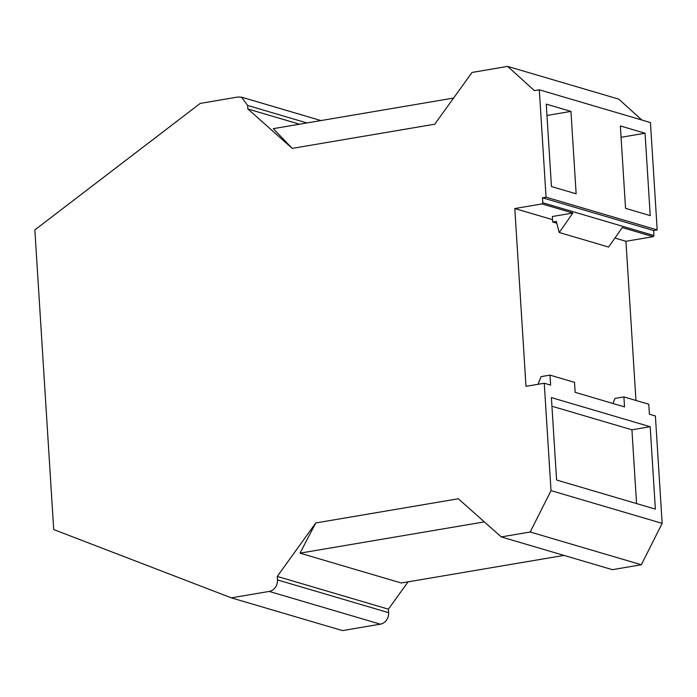<?xml version="1.0" encoding="UTF-8"?>
<svg xmlns="http://www.w3.org/2000/svg" width="697" height="697" viewBox="0 0 697 697"><rect width="100%" height="100%" fill="white"/><g stroke="black" fill="none" stroke-linecap="round" stroke-linejoin="round"><path stroke-width="1.05" d="M299.536 124.197L247.853 108.967L247.635 105.465L241.606 97.188L238.095 96.988L200.231 103.417L34.85 229.897L53.704 529.554L231.334 597.852L269.208 591.422A10.202 8.808 -73.6 0 0 277.484 579.921L277.267 576.428L315.776 522.95L458.321 498.764L501.248 536.917L530.199 532.003L551.013 490.618L544.252 383.237L525.991 386.338L514.804 208.542L542.005 203.925L572.873 213.021L559.221 232.502L608.612 247.06L622.273 227.579L653.141 236.675L625.941 241.293L614.928 238.043M641.841 120.023L618.805 99.148L507.66 66.398L472.026 72.444L434.762 124.197L292.209 148.383L273.302 128.649L453.581 98.059M570.956 111.389L576.14 193.792L551.44 186.517L546.256 104.114L570.956 111.389L546.971 115.458M625.54 208.351L620.356 125.948L645.047 133.223L650.24 215.626L625.54 208.351M645.047 133.223L621.071 137.292M556.746 223.188L552.704 222.003L556.267 221.393L559.221 232.502M552.704 222.003L552.355 216.506L572.873 213.021M636.561 503.574L631.926 429.805L551.937 406.238M650.188 426.712L655.372 509.115L556.581 480.006L551.397 397.595L650.188 426.712L631.926 429.805M551.013 490.618L662.15 523.369L655.398 415.987L649.404 414.227L648.776 404.234L623.893 396.907L624.521 406.891L575.13 392.333L574.494 382.348L549.985 375.125L550.613 385.11L544.252 383.237M623.893 396.907L614.981 398.414L612.977 403.493M538.049 384.291L541.072 376.633L549.985 375.125M484.337 521.887L300.006 553.157L401.272 582.997L563.96 555.396M300.006 553.157L315.776 522.95M231.334 597.852L342.48 630.602L380.344 624.172A10.202 8.808 106.4 0 0 388.63 612.672L388.403 609.178L277.267 576.428M408.093 581.838L388.403 609.178M662.15 523.369L641.345 564.753L612.384 569.667L501.248 536.917M641.345 564.753L530.199 532.003M552.555 219.668L514.804 208.542M635.96 400.461L625.941 241.293M542.005 203.925L542.806 202.783L653.943 235.534L653.141 236.675M653.943 235.534L653.629 230.541L542.493 197.791L546.056 197.181L657.193 229.932L650.44 122.559L539.304 89.808L546.056 197.181M542.806 202.783L542.493 197.791M653.629 230.541L657.193 229.932M539.304 89.808L534.416 90.636L507.66 66.398M292.209 148.383L247.853 108.967M247.635 105.465L306.933 122.942M269.208 591.422L380.344 624.172M388.63 612.672L277.484 579.921M241.606 97.188L320.934 120.564"/></g></svg>
